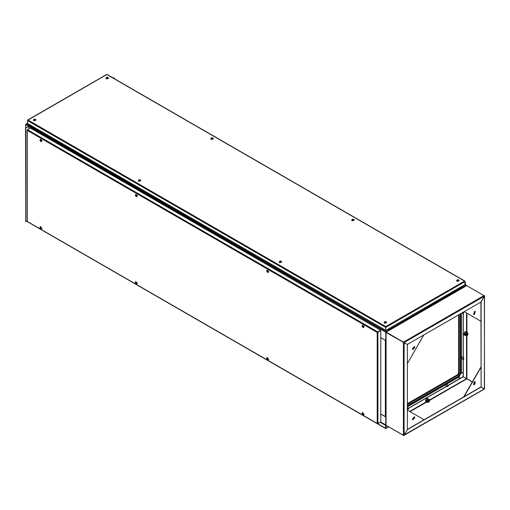 <?xml version="1.0" encoding="UTF-8"?>
<svg xmlns="http://www.w3.org/2000/svg" width="510" height="510" viewBox="0 0 510 510"><rect width="100%" height="100%" fill="white"/><g stroke="black" fill="none" stroke-linecap="round" stroke-linejoin="round"><path stroke-width="0.76" d="M459.159 378.936L459.159 378.101L458.981 379.038M463.118 359.422L463.118 376.609L466.357 378.554M459.338 376.743L459.338 378.828M463.118 372.287L461.314 373.326M458.7 289.597L466 285.224L466.248 285.498M484.353 388.594L484.5 295.927L466.357 285.434M458.809 289.725L458.981 289.278L458.26 288.864M465.012 284.656L466.331 285.689M459.159 289.833L458.981 289.489M459.319 289.744L458.981 289.278M385.923 416.778L385.923 424.957L380.581 422.082L377.706 423.644M385.815 416.791L385.745 425.059L385.381 424.856M385.745 416.957L380.791 414.101M29.032 126.448L385.923 332.291L385.745 340.495L385.745 331.557L392.764 327.509L393.331 327.841L393.159 327.49M403.761 342.554L386.102 332.494L385.745 331.557L385.381 332.182L385.745 332.392M27.566 123.63L26.271 124.58M385.56 332.08L385.764 331.781M385.745 340.495L380.791 337.639M385.745 331.557L26.577 124.198L26.22 124.555M392.043 327.095L393.095 327.975M27.508 123.35L25.927 124.325L29.032 126.295L25.5 128.252L25.678 221.646L25.678 128.354M27.508 123.139L25.672 124.325L28.777 126.295L25.5 128.252M27.062 220.849L25.678 221.646M112.831 77.832L113.851 77.45L113.851 78.419M113.851 77.45L113.01 77.934M385.579 340.399L380.791 337.677M385.955 416.766L380.791 414.056M458.923 289.973L457.865 289.094M393.49 327.745L392.439 326.865M459.306 376.775L458.943 379.058M445.53 384.776L445.804 385.611M462.219 357.172L461.365 357.357M461.32 373.282L463.118 372.243M385.777 327.178L385.713 330.085M463.233 313.644L463.724 312.49L463.233 313.644M463.029 313.274L463.431 312.579M463.437 313.612L463.003 313.675L463.686 312.324L463.928 312.757M408.484 409.045L408.688 408.491L408.236 408.229L407.783 409.007L408.484 409.045M407.79 408.956L408.344 408.931L408.191 408.261M408.191 409.294L407.764 409.358L407.853 408.344L408.529 408.038L408.682 408.44M448.067 386.191L448.271 385.636L447.825 385.375L447.372 386.153L448.067 386.191M447.378 386.102L447.927 386.076L447.774 385.407M447.78 386.44L447.353 386.503L447.436 385.49L448.111 385.184L448.271 385.585M463.724 359.072L463.928 358.524L463.475 358.262L463.029 359.04L463.724 359.072M463.029 358.983L463.584 358.964L463.431 358.294M463.437 359.32L463.003 359.391L463.093 358.377L463.768 358.065L463.928 358.473M27.298 129.846L27.208 130.381L27.419 129.674L377.706 331.908L377.196 332.443L380.791 330.608L380.791 421.961L377.916 423.625L377.196 423.453L385.528 428.266L385.528 425.353L380.224 422.293M27.208 129.795L30.3 128.01L380.581 330.244L377.196 332.443L27.208 130.381L27.208 221.142M377.706 332.112L380.581 330.244M377.375 332.341L377.738 332.169M377.916 423.625L377.916 332.271L380.791 330.608M27.419 221.512L377.196 423.453L377.196 332.443M458.617 314.836L458.617 373.014L457.719 374.569L407.337 403.659M385.745 326.782L385.528 327.28L27.508 120.583L28.018 120.041L27.508 120.334L27.508 123.49L385.528 330.193L385.713 327.178M464.98 281.418L464.871 284.803L385.936 330.372L465.063 284.516L466.248 285.198M465.063 281.367L464.559 281.074L465.063 281.609L385.955 327.28L385.745 326.572L464.559 281.074L107.043 74.664M106.622 74.664L28.018 120.041L385.745 326.572M385.777 330.085L385.936 330.372M28.05 123.802L27.508 123.49L26.322 124.172M387.186 329.651L462.576 286.371L463.564 285.383M29.013 124.357L30.001 125.345L384.298 329.651M447.812 385.394L447.385 386.14M408.229 408.249L407.796 408.994M463.469 358.275L463.035 359.021M463.469 312.566L463.035 313.312M41.693 141.442L41.986 140.384L40.437 139.262M41.074 141.493L41.61 141.506L41.807 140.492L40.341 139.306L40.08 139.772M33.418 120.15L33.775 120.768L35.936 120.15M33.685 119.582L33.405 120.041L33.775 120.564L35.949 120.041L35.668 119.582M138.325 180.712L138.682 181.337L140.843 180.712M138.586 180.151L138.682 181.133L140.856 180.61L140.575 180.151M137.062 196.503L137.356 195.445L135.807 194.323M136.444 196.554L136.98 196.567L137.177 195.553L135.705 194.367L135.45 194.833M279.219 262.057L279.576 262.682L281.737 262.057M279.486 261.496L279.206 261.955L279.576 262.471L281.749 261.955L281.469 261.496M268.419 272.346L268.713 271.282L267.163 270.16M267.801 272.397L268.337 272.41L268.534 271.39L267.068 270.204L266.806 270.676M384.126 322.626L384.483 323.251L386.644 322.626M384.387 322.065L384.483 323.04L386.656 322.524L386.376 322.065M363.789 327.407L364.083 326.343L362.533 325.221M363.171 327.458L363.706 327.471L363.904 326.451L362.431 325.265L362.176 325.737M456.641 280.761L456.998 281.38L459.159 280.761M456.903 280.194L456.998 281.176L459.172 280.653L458.892 280.194M351.734 220.192L352.091 220.817L354.252 220.192M352.002 219.631L351.721 220.09L352.091 220.607L354.265 220.09L353.985 219.631M210.84 138.847L211.197 139.472L213.358 138.847M211.108 138.286L210.828 138.745L211.197 139.262L213.371 138.745L213.091 138.286M105.933 78.279L106.297 78.903L108.451 78.279M106.201 77.718L105.921 78.177L106.297 78.699L108.464 78.177L108.19 77.718M35.368 120.06L35.368 119.263L33.985 119.263L33.985 120.06L35.368 120.06M33.698 119.882L33.96 120.462L35.655 119.882M34.431 119.455L34.941 119.729L35.126 119.314L34.412 119.206M34.941 119.206L34.801 119.608M40.379 139.702L40.003 140.53L40.908 141.487L41.285 140.658L40.379 139.702M41.323 141.334L41.641 140.473L40.347 139.638M40.8 140.734L40.615 141.015M40.609 140.856L40.424 140.244L40.111 140.543L40.526 141.142M40.781 140.645L40.405 140.913M40.322 140.824L40.73 140.613M40.182 140.779L40.641 140.613M140.275 180.629L140.275 179.826L138.892 179.826L138.892 180.629L140.275 180.629M138.605 180.451L138.86 181.024L140.562 180.451M139.332 180.017L139.848 180.298L140.033 179.883L139.319 179.775M139.848 179.775L139.708 180.177M135.749 194.763L135.373 195.591L136.278 196.548L136.655 195.719L135.749 194.763M136.693 196.395L137.011 195.534L135.717 194.699M136.17 195.795L135.985 196.076M135.979 195.916L135.794 195.304L135.482 195.604L135.896 196.203M136.151 195.706L135.775 195.974M135.692 195.885L136.1 195.674M135.552 195.84L136.004 195.674M281.169 261.974L281.169 261.171L279.786 261.171L279.786 261.974L281.169 261.974M279.499 261.796L279.76 262.369L281.456 261.796M280.226 261.362L280.742 261.643L280.927 261.228L280.213 261.12M280.742 261.12L280.602 261.522M267.106 270.606L266.73 271.435L267.635 272.391L268.011 271.562L267.106 270.606M268.05 272.232L268.368 271.371L267.074 270.536M267.527 271.632L267.342 271.913M267.336 271.753L267.151 271.141L266.838 271.441L267.253 272.047M267.508 271.543L267.132 271.811M267.049 271.722L267.457 271.511M266.909 271.677L267.361 271.511M386.076 322.543L386.076 321.74L384.687 321.74L384.687 322.543L386.076 322.543M384.406 322.365L384.661 322.938L386.363 322.365M385.133 321.931L385.649 322.205L385.834 321.797L385.12 321.689M385.649 321.689L385.509 322.084M362.476 325.667L362.1 326.489L363.005 327.452L363.381 326.623L362.476 325.667M363.42 327.292L363.738 326.432L362.444 325.597M362.897 326.693L362.712 326.974M362.706 326.814L362.521 326.202L362.208 326.502L362.623 327.108M362.878 326.604L362.502 326.872M362.419 326.782L362.82 326.572M362.278 326.738L362.731 326.572M458.592 280.672L458.592 279.875L457.209 279.875L457.209 280.672L458.592 280.672M456.922 280.494L457.177 281.074L458.879 280.494M457.648 280.066L458.165 280.341L458.35 279.926L457.636 279.818M458.165 279.818L458.025 280.219M353.685 220.11L353.685 219.306L352.302 219.306L352.302 220.11L353.685 220.11M352.015 219.925L352.276 220.505L353.972 219.925M352.748 219.498L353.258 219.772L353.443 219.357L352.729 219.255M353.22 219.74L353.245 219.421M353.258 219.255L353.118 219.651M212.791 138.765L212.791 137.961L211.408 137.961L211.408 138.765L212.791 138.765M211.121 138.586L211.382 139.16L213.078 138.586M211.848 138.153L212.364 138.427L212.549 138.019L211.835 137.91M212.364 137.91L212.224 138.306M107.884 78.196L107.884 77.392L106.501 77.392L106.501 78.196L107.884 78.196M106.214 78.017L106.475 78.591L108.171 78.017M106.947 77.584L107.457 77.864L107.642 77.45L106.928 77.341M107.457 77.341L107.323 77.743M41.693 228.709L41.986 228.448L40.437 226.529M41.074 228.76L41.807 228.55L40.341 226.574L40.08 227.039M137.062 283.77L137.356 283.509L135.807 281.59M136.444 283.821L137.177 283.611L135.705 281.635L135.45 282.1M268.419 359.614L268.713 359.346L267.163 357.427M267.801 359.665L268.534 359.448L267.068 357.472L266.806 357.943M363.789 414.675L364.083 414.407L362.533 412.488M363.171 414.726L363.904 414.509L362.431 412.533L362.176 413.004M40.379 228.448L41.285 228.537L40.908 227.275L40.003 227.186L40.379 228.448M41.323 228.601L41.641 228.378L40.347 226.905M40.672 227.785L40.111 227.69L40.526 227.568L40.647 228.091M40.252 228.174L40.628 227.862M40.252 227.913L40.672 227.721M135.749 283.509L136.655 283.598L136.278 282.336L135.373 282.247L135.749 283.509M136.693 283.662L137.011 283.433L135.717 281.966M136.042 282.846L135.482 282.75L135.896 282.629L136.017 283.152M135.622 283.235L135.998 282.923M135.622 282.974L136.042 282.782M267.106 359.352L268.011 359.442L267.635 358.173L266.73 358.09L267.106 359.352M268.05 359.499L268.368 359.276L267.074 357.803M267.399 358.683L266.838 358.594L267.253 358.466L267.374 358.989M266.979 359.072L267.355 358.759M266.979 358.81L267.399 358.619M362.476 414.413L363.381 414.502L363.005 413.234L362.1 413.151L362.476 414.413M363.42 414.56L363.738 414.337L362.444 412.864M362.769 413.744L362.208 413.655L362.623 413.527L362.744 414.05M362.349 414.133L362.718 413.82M362.349 413.871L362.763 413.68M27.693 221.837L385.56 428.451L385.955 428.266L385.974 425.244M388.531 426.774L385.796 428.234L386.025 425.314M385.745 428.177L385.515 425.098M403.837 435.4L484.347 389.085L480.898 386.95L407.337 429.426M403.914 435.521L407.369 429.611L481.083 387.058M403.901 435.527L386.37 425.525M407.337 429.598L407.337 344.479L404.098 342.612L404.098 435.208L407.369 429.611M472.247 382.028L463.086 376.667L448.201 385.26M408.676 408.287L446.881 386.229M448.264 385.433L463.265 376.769M408.612 408.115L446.703 386.127M475.116 383.679L473.522 382.761M403.378 342.471L403.378 435.349L484.321 388.926M403.646 342L484.079 295.564L484.353 296.278L481.115 301.888L407.369 344.422L389.614 334.107M484.245 388.811L481.115 387.001L481.115 301.888M481.115 387.001L480.93 301.952M484.36 295.934L484.5 388.805M463.297 376.718L463.297 359.397M463.297 357.797L463.297 313.682M463.118 357.688L463.118 313.714M472.343 381.869L466.535 378.586L466.535 335.701L464.138 334.904L464.036 334.063L464.138 333.342L465.349 334.044L465.349 335.606M475.212 383.526L473.611 382.602M386.223 332.201L404.13 342.554L484.321 296.259L481.083 301.869M466.325 285.868L386.121 332.004M386.108 332.01L386.37 332.233M475.25 381.608L474.274 384.546L473.478 384.674M474.453 381.741L475.345 381.652L474.453 384.648L473.56 384.738L474.453 381.741M463.66 396.907L480.93 366.99M464.017 396.697L480.93 367.404M403.748 342.408L385.955 332.278M389.519 334.26L386.178 332.278M403.378 435.349L386.102 425.372L386.102 424.817M414.432 416.721L414.713 417.48L412.66 419.794M414.891 417.582L412.743 419.851L412.373 419.035L414.522 416.766L414.891 417.582M407.337 410.104L424.071 419.762M414.891 347.355L414.522 346.539L412.373 348.808L412.743 349.624L414.891 347.355M412.66 349.56L414.713 347.246L414.432 346.494M407.337 363.56L423.893 334.885M474.453 314.421L475.345 311.419L474.453 311.508L473.56 314.504L474.453 314.421M473.478 314.447L474.274 314.313L475.25 311.38M464.196 311.616L480.93 321.274M428.795 402.122L429.063 400.624L429.522 401.032L428.795 402.122M428.872 402.09L428.298 402.186L428.967 400.401L429.522 400.962M467.313 335.44L467.434 333.993L468.033 334.337L467.434 335.363L466.803 335.484L467.313 333.776L467.823 333.725L468.027 334.267M427.495 398.367L426.411 398.361L425.608 401.638M427.896 398.673L426.698 398.527L426.022 401.823M466.006 331.672L464.916 331.666L464.119 334.942M466.401 331.978L465.203 331.831L464.527 335.127M428.821 400.312L427.399 401.325L428.088 401.759M426.844 400.745L427.533 400.076L426.947 401.58L427.533 402.415L428.285 402.18L426.844 402.301L425.633 401.599L425.633 400.044L426.844 400.745L426.844 402.301M427.533 400.076L428.017 399.285L429.184 399.394L429.286 400.401L428.706 399.4L427.533 400.076M425.633 400.044L426.8 398.584L428.017 399.285M426.8 398.584L429.184 399.394M467.345 333.757L465.904 334.624L466.593 335.057M466.79 335.484L466.522 335.707M465.349 334.044L466.522 332.59L467.689 332.692L467.791 333.706L467.211 332.705L466.044 333.381L465.458 334.885L466.044 335.72L466.771 335.465M464.138 333.342L465.311 331.889L466.522 332.59M465.311 331.889L467.689 332.692M465.464 284.746L465.464 282.667L465.063 282.655M465.311 284.656L465.063 282.935M28.885 126.505L28.885 128.826M25.825 124.529L25.825 128.061M385.381 340.329L385.381 416.708M458.586 289.508L393.159 327.28M457.719 374.569L458.981 375.921L407.337 405.737M458.617 373.014L459.338 373.428L458.439 374.984L407.337 404.494M461.136 313.382L461.136 373.014L458.821 377.1L407.337 406.827M458.981 376.756L407.337 406.572M459.338 314.421L459.338 373.428L460.422 373.428L458.981 375.921M461.136 373.014L458.821 377.1M460.422 313.797L460.422 373.428M462.576 287.2L462.576 286.371M388.442 330.002L388.442 329.173M383.042 330.002L383.042 329.173M30.001 126.174L30.001 125.345M33.743 119.487L33.96 120.137L35.611 119.487M40.959 141.493L41.361 140.632L40.029 139.88M138.65 180.055L138.86 180.706L140.518 180.055M136.329 196.554L136.731 195.693L135.392 194.941M279.544 261.401L279.76 262.051L281.412 261.401M267.686 272.391L268.088 271.53L266.755 270.778M384.451 321.963L384.661 322.62L386.312 321.963M363.056 327.452L363.458 326.591L362.119 325.839M456.966 280.098L457.177 280.749L458.834 280.098M352.059 219.529L352.276 220.18L353.927 219.529M211.165 138.184L211.382 138.841L213.033 138.184M106.258 77.622L106.475 78.272L108.126 77.622M40.959 228.76L41.361 228.537L40.029 227.135M136.329 283.821L136.731 283.598L135.399 282.196M267.686 359.658L268.088 359.435L266.755 358.033M363.056 414.719L363.458 414.496L362.125 413.094M409.677 411.449L426.181 401.918M429.286 400.127L466.503 378.643M410.034 411.659L426.545 402.129M429.394 400.484L466.809 378.885M466.535 332.029L466.535 312.962M466.899 378.726L466.899 335.523M466.899 332.233L466.899 313.172M466.809 285.587L386.37 332.029M386.102 332.494L386.102 425.372M385.49 425.085L380.434 422.165M29.032 126.295L29.032 128.743M25.672 124.325L25.672 128.15M461.811 312.987L463.003 313.675M463.341 312.107L463.768 312.356M407.337 409.116L407.764 409.358M407.337 407.35L408.529 408.038M445.485 385.426L447.353 386.503M446.473 384.234L448.111 385.184M461.365 358.441L463.003 359.391M461.901 356.987L463.768 358.065M377.375 423.727L27.24 221.576M27.062 221.263L27.062 130.088M461.365 313.248L461.365 372.702M107.017 74.473L464.884 281.087M27.693 120.06L106.654 74.473M385.547 330.372L27.706 123.777M35.694 120.041L34.948 119.117L33.66 120.041M40.468 139.523L40.035 140.632L41.482 141.289M140.601 180.61L139.855 179.686L138.567 180.61M135.832 194.584L135.405 195.693L136.852 196.35M281.494 261.955L280.749 261.031L279.461 261.955M267.195 270.421L266.762 271.53L268.209 272.187M386.401 322.524L385.656 321.6L385.107 321.6L384.368 322.524M362.559 325.482L362.132 326.591L363.579 327.248M458.917 280.653L458.171 279.729L456.883 280.653M354.01 220.09L353.264 219.166L351.976 220.09M213.116 138.745L212.37 137.821L211.083 138.745M108.209 78.177L107.463 77.252L106.176 78.177M41.482 228.556L40.035 227.9L40.468 226.791M136.852 283.617L135.405 282.961L135.832 281.851M268.209 359.454L266.762 358.798L267.195 357.688M363.579 414.515L362.132 413.859L362.559 412.749M385.923 428.451L388.684 426.864M385.923 332.239L385.566 332.036M385.955 332.291L385.955 425.168M428.298 402.186L427.609 401.791M429.312 400.42L428.629 400.025M467.823 333.725L467.134 333.33M466.803 335.484L466.121 335.089M425.455 401.574L425.742 401.74M427.361 398.265L427.654 398.431M463.966 334.879L464.253 335.044M465.872 331.57L466.159 331.736"/></g></svg>
